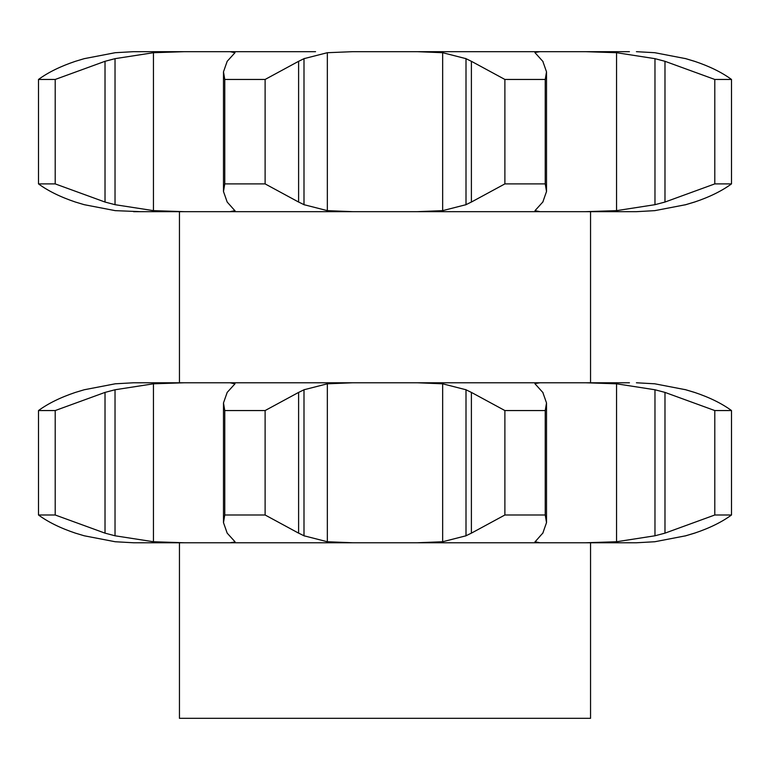 <?xml version="1.0" encoding="UTF-8"?>
<svg xmlns="http://www.w3.org/2000/svg" width="770" height="770" viewBox="0 0 770 770"><rect width="100%" height="100%" fill="white"/><g stroke="black" fill="none" stroke-linecap="round" stroke-linejoin="round"><path stroke-width="1.16" d="M265.111 79.454L265.111 183.895L298.606 202.048L298.606 61.302L265.111 79.454L224.763 79.454L224.763 183.895L223.483 191.509L227.189 202.048L235.071 210.893M304.525 58.424L298.067 61.59M298.067 201.759L304.525 204.926M265.111 183.895L224.763 183.895M234.994 210.643L230.066 211.673L133.585 211.673L179.448 211.673L179.448 382.777M327.337 52.706L352.689 51.677L585.624 51.677L616.549 52.706L654.972 58.664L664.982 61.302L664.982 202.048L714.791 183.895L731.5 183.895C721.827 190.979 709.516 197.033 694.569 202.048L685.781 204.685L654.798 210.643L636.415 211.673L230.066 211.673L352.689 211.673L327.337 210.643L303.996 204.685L303.996 58.664L327.337 52.706L327.337 210.643M315.556 51.677L230.066 51.677L234.994 52.706L227.189 61.302L223.483 71.841L224.763 79.454M590.551 382.777L590.551 211.673L629.427 211.673M140.573 211.673L115.202 210.643L84.219 204.685L75.431 202.048C60.484 197.033 48.173 190.979 38.5 183.895L38.5 79.454C48.173 72.361 60.484 66.316 75.431 61.302L84.219 58.664L115.202 52.706L133.585 51.677L230.066 51.677M540.405 204.685L535.006 210.643L539.934 211.673L417.311 211.673L442.663 210.643L466.004 204.685L466.004 58.664L442.663 52.706L442.663 210.643M534.929 52.456L539.934 51.677L417.311 51.677L442.663 52.706M629.427 51.677L585.624 51.677L616.549 52.706L616.549 210.643L585.624 211.673L616.549 210.643L654.972 204.685L664.982 202.048M695.445 201.759L684.905 204.926M542.812 61.302L546.517 71.841L545.237 79.454L504.889 79.454L471.394 61.302L471.394 202.048L504.889 183.895L545.237 183.895L546.517 191.509L542.812 202.048M471.933 201.759L465.475 204.926M543.052 201.759L540.165 204.926M55.209 183.895L55.209 79.454L105.018 61.302L115.028 58.664L153.451 52.706L184.376 51.677L153.451 52.706L153.451 210.643L184.376 211.673L153.451 210.643L115.028 204.685L105.018 202.048L55.209 183.895L38.5 183.895M685.781 204.685L654.798 210.643M685.781 58.664L654.798 52.706L636.415 51.677L654.798 52.706L685.781 58.664L694.569 61.302C709.516 66.316 721.827 72.361 731.5 79.454L714.791 79.454L664.982 61.302M629.427 382.777L133.585 382.777L115.202 383.807L84.219 389.764L75.431 392.402C60.484 397.416 48.173 403.47 38.5 410.554L55.209 410.554L105.018 392.402L105.018 533.148L115.028 535.785L153.451 541.743L184.376 542.773L230.066 542.773L235.071 541.993M465.475 58.424L471.933 61.59M540.165 58.424L543.052 61.59M535.006 52.706L540.405 58.664M55.209 79.454L38.5 79.454M684.905 58.424L695.445 61.59M731.5 183.895L731.5 79.454M654.972 58.664L654.972 204.685M714.791 183.895L714.791 79.454M545.237 183.895L545.237 79.454M504.889 183.895L504.889 79.454M534.929 383.556L539.934 382.777L417.311 382.777L442.663 383.807L466.004 389.764L466.004 535.785L442.663 541.743L417.311 542.773L230.066 542.773M327.337 383.807L327.337 541.743L303.996 535.785L303.996 389.764L327.337 383.807L352.689 382.777L230.066 382.777L234.994 383.807L227.189 392.402L223.483 402.941L224.763 410.554L265.111 410.554L298.606 392.402L298.606 533.148L265.111 514.995L224.763 514.995L223.483 522.609L227.189 533.148L234.994 541.743M664.982 533.148L654.972 535.785L616.549 541.743L616.549 383.807L585.624 382.777L616.549 383.807L654.972 389.764L664.982 392.402L664.982 533.148L714.791 514.995L731.5 514.995C721.827 522.089 709.516 528.133 694.569 533.148L685.781 535.785L654.798 541.743L636.415 542.773L585.624 542.773L616.549 541.743L585.624 542.773L417.311 542.773M685.781 389.764L654.798 383.807L636.415 382.777L654.798 383.807L685.781 389.764L694.569 392.402C709.516 397.416 721.827 403.47 731.5 410.554L714.791 410.554L664.982 392.402M105.018 533.148L55.209 514.995L38.5 514.995C48.173 522.089 60.484 528.133 75.431 533.148L84.219 535.785L115.202 541.743L133.585 542.773L184.376 542.773L153.451 541.743L153.451 383.807L184.376 382.777L153.451 383.807L115.028 389.764L105.018 392.402M140.573 542.773L184.376 542.773M304.525 389.524L298.067 392.69M327.337 541.743L352.689 542.773M465.475 389.524L471.933 392.69M542.812 533.148L546.517 522.609L545.237 514.995L504.889 514.995L471.394 533.148L471.394 392.402L504.889 410.554L545.237 410.554L546.517 402.941L542.812 392.402M540.165 389.524L543.052 392.69M535.006 383.807L540.405 389.764M540.405 535.785L534.929 541.993M535.006 541.743L539.934 542.773M684.905 389.524L695.445 392.69M629.427 542.773L590.551 542.773L590.551 718.323L179.448 718.323L179.448 542.773M695.445 532.859L684.905 536.026M685.781 535.785L654.798 541.743M55.209 514.995L55.209 410.554M38.5 514.995L38.5 410.554M298.067 532.859L304.525 536.026M265.111 514.995L265.111 410.554M224.763 514.995L224.763 410.554M471.933 532.859L465.475 536.026M543.052 532.859L540.165 536.026M545.237 514.995L545.237 410.554M504.889 514.995L504.889 410.554M654.972 389.764L654.972 535.785M731.5 514.995L731.5 410.554M714.791 514.995L714.791 410.554M115.028 58.664L115.028 204.685M105.018 61.302L105.018 202.048M442.663 383.807L442.663 541.743M115.028 389.764L115.028 535.785M223.483 191.509L223.483 71.841M546.517 191.509L546.517 71.841M223.483 522.609L223.483 402.941M546.517 522.609L546.517 402.941"/></g></svg>
